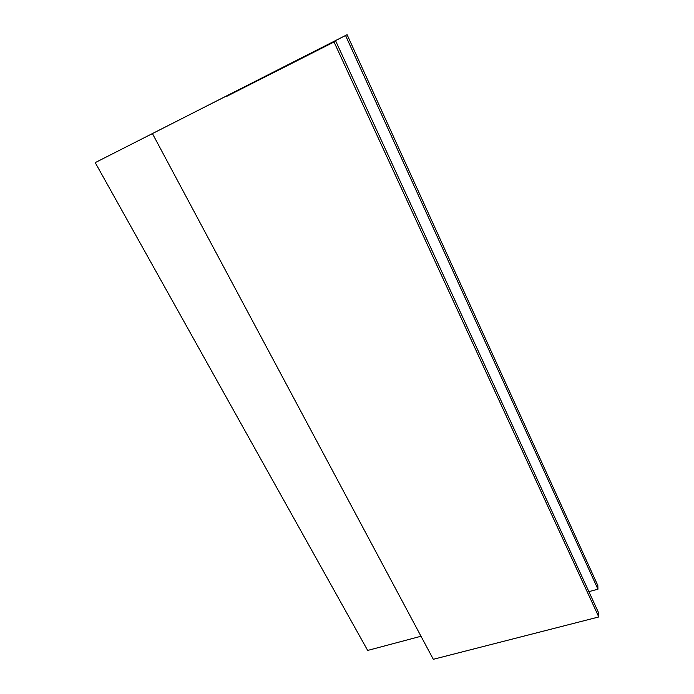 <?xml version="1.0" encoding="UTF-8"?>
<svg xmlns="http://www.w3.org/2000/svg" width="694" height="694" viewBox="0 0 694 694"><rect width="100%" height="100%" fill="white"/><g stroke="black" fill="none" stroke-linecap="round" stroke-linejoin="round"><path stroke-width="1.04" d="M226.721 96.345L240.436 88.91L95.217 162.622L347.095 34.7L233.106 93.109L334.04 41.987L226.721 96.345M420.998 636.251L367.673 650.434L95.217 162.622M345.569 35.55L597.942 589.215L597.829 585.51L347.095 34.7M597.942 589.215L588.859 591.635M334.04 41.987L598.783 616.957L598.662 612.941L335.714 41.05M598.783 616.957L433.316 659.3L152.654 134.003"/></g></svg>
